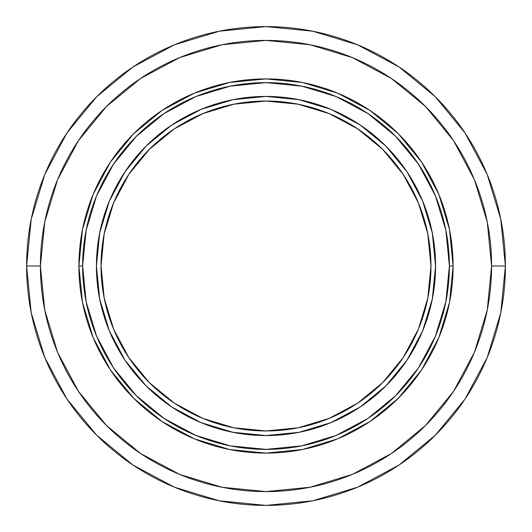 <?xml version="1.0" encoding="UTF-8"?>
<svg xmlns="http://www.w3.org/2000/svg" width="532" height="532" viewBox="0 0 532 532"><rect width="100%" height="100%" fill="white"/><g stroke="black" fill="none" stroke-linecap="round" stroke-linejoin="round"><path stroke-width="0.8" d="M101.033 266L104.206 298.186L113.595 329.128L128.837 357.65L149.352 382.648L174.35 403.163L202.872 418.405L233.814 427.794L266 430.967L298.186 427.794L329.128 418.405L357.65 403.163L382.648 382.648L403.163 357.65L418.405 329.128L427.794 298.186L430.967 266L427.794 233.814L418.405 202.872L403.163 174.35L382.648 149.352L357.65 128.837L329.128 113.595L298.186 104.206L266 101.033L233.814 104.206L202.872 113.595L174.35 128.837L149.352 149.352L128.837 174.35L113.595 202.872L104.206 233.814L101.033 266A164.967 164.967 0 0 1 266 101.033A164.967 164.967 0 0 1 430.967 266A164.967 164.967 0 0 1 266 430.967A164.967 164.967 0 0 1 101.033 266L102.443 244.474M435.568 266A169.568 169.568 0 0 1 266 435.568A169.568 169.568 0 0 1 96.432 266A169.568 169.568 0 0 1 266 96.432A169.568 169.568 0 0 1 435.568 266L432.31 232.916L422.661 201.109L406.993 171.796L385.899 146.101L360.204 125.007L330.891 109.339L299.084 99.69L266 96.432L232.916 99.69L201.109 109.339L171.796 125.007L146.101 146.101L125.007 171.796L109.339 201.109L99.69 232.916L96.432 266L99.69 299.084L109.339 330.891L125.007 360.204L146.101 385.899L171.796 406.993L201.109 422.661L232.916 432.31L266 435.568L299.084 432.31L330.891 422.661L360.204 406.993L385.899 385.899L406.993 360.204L422.661 330.891L432.31 299.084L435.568 266M78.902 266L82.62 266A183.38 183.38 0 0 1 266 82.62A183.38 183.38 0 0 1 449.38 266L453.098 266A187.098 187.098 0 0 0 266 78.902A187.098 187.098 0 0 0 78.902 266A187.098 187.098 0 0 1 266 78.902A187.098 187.098 0 0 1 453.098 266L449.38 266A183.38 183.38 0 0 1 266 449.38A183.38 183.38 0 0 1 82.62 266L78.902 266A187.098 187.098 0 0 0 266 453.098A187.098 187.098 0 0 0 453.098 266A187.098 187.098 0 0 1 266 453.098A187.098 187.098 0 0 1 78.902 266L82.493 229.498L93.14 194.399L110.397 162.107M26.6 266L40.412 266A225.588 225.588 0 0 1 266 40.412A225.588 225.588 0 0 1 491.588 266L505.4 266A239.4 239.4 0 0 0 266 26.6A239.4 239.4 0 0 0 26.6 266A239.4 239.4 0 0 1 266 26.6A239.4 239.4 0 0 1 505.4 266L491.588 266A225.588 225.588 0 0 1 266 491.588A225.588 225.588 0 0 1 40.412 266L26.6 266A239.4 239.4 0 0 0 266 505.4A239.4 239.4 0 0 0 505.4 266A239.4 239.4 0 0 1 266 505.4A239.4 239.4 0 0 1 26.6 266L31.202 219.297L44.821 174.383L66.899 133.066M26.6 266.073L31.202 312.703L44.821 357.617L66.946 399.007L96.718 435.282L132.934 465.008M266.08 505.4L312.703 500.798L357.617 487.179L399.007 465.054L435.282 435.282L465.008 399.073M505.4 265.927L500.798 219.297L487.179 174.383L465.054 132.993L435.282 96.718L399.067 66.992M265.92 26.6L219.297 31.202L174.383 44.821L132.993 66.946L96.718 96.718L66.992 132.927M505.4 266L500.798 312.703L487.179 357.617L465.101 398.933M465.054 399.007L435.282 435.282L399.073 465.008M266 505.4L219.297 500.798L174.383 487.179L133.06 465.094M132.993 465.054L96.718 435.282L66.992 399.067M66.946 132.993L96.718 96.718L132.927 66.992M266 26.6L312.703 31.202L357.617 44.821L398.94 66.906M399.007 66.946L435.282 96.718L465.008 132.934M491.588 266L487.252 221.99L474.418 179.67L453.57 140.667L425.514 106.486L391.333 78.43L352.33 57.582L310.01 44.748L266 40.412L221.99 44.748L179.67 57.582L140.667 78.43L106.486 106.486L78.43 140.667L57.582 179.67L44.748 221.99L40.412 266L44.748 310.01L57.582 352.33L78.43 391.333L106.486 425.514L140.667 453.57L179.67 474.418L221.99 487.252L266 491.588L310.01 487.252L352.33 474.418L391.333 453.57L425.514 425.514L453.57 391.333L474.418 352.33L487.252 310.01L491.588 266M453.098 266L449.507 302.502L438.86 337.601L421.603 369.893M421.57 369.946L398.302 398.302L369.999 421.537M369.946 421.57L337.601 438.86L302.502 449.507L266.06 453.098M266 453.098L229.498 449.507L194.399 438.86L162.107 421.603M162.054 421.57L133.698 398.302L110.463 369.999M110.43 369.946L93.14 337.601L82.493 302.502L78.902 266.06M110.43 162.054L133.698 133.698L162.001 110.463M162.054 110.43L194.399 93.14L229.498 82.493L265.94 78.902M266 78.902L302.502 82.493L337.601 93.14L369.893 110.397M369.946 110.43L398.302 133.698L421.537 162.001M421.57 162.054L438.86 194.399L449.507 229.498L453.098 265.94M449.38 266L445.856 230.223L435.422 195.823L418.471 164.122L395.668 136.332L367.878 113.529L336.177 96.578L301.777 86.144L266 82.62L230.223 86.144L195.823 96.578L164.122 113.529L136.332 136.332L113.529 164.122L96.578 195.823L86.144 230.223L82.62 266L86.144 301.777L96.578 336.177L113.529 367.878L136.332 395.668L164.122 418.471L195.823 435.422L230.223 445.856L266 449.38L301.777 445.856L336.177 435.422L367.878 418.471L395.668 395.668L418.471 367.878L435.422 336.177L445.856 301.777L449.38 266M430.967 266L429.557 287.526M357.65 403.163L338.97 413.949M266 430.967L244.474 429.557M128.837 357.65L118.051 338.97M174.35 128.837L193.03 118.051M266 101.033L287.526 102.443M403.163 174.35L413.949 193.03"/></g></svg>
